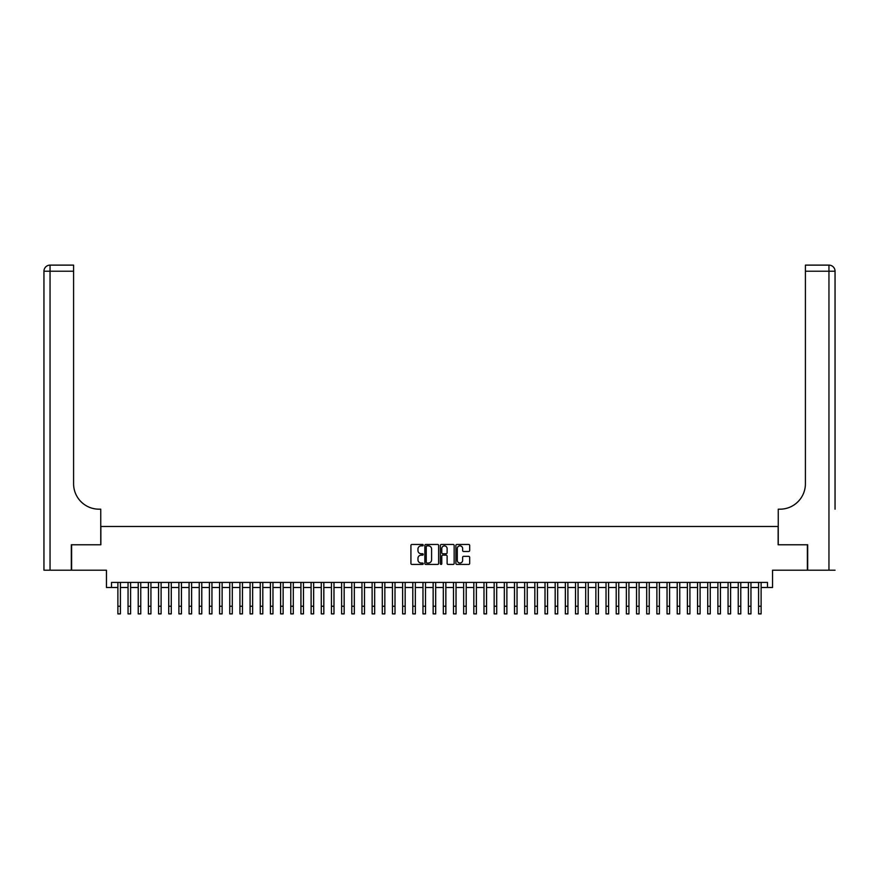 <?xml version="1.0" encoding="UTF-8"?>
<svg xmlns="http://www.w3.org/2000/svg" width="879" height="879" viewBox="0 0 879 879"><rect width="100%" height="100%" fill="white"/><g stroke="black" fill="none" stroke-linecap="round" stroke-linejoin="round"><path stroke-width="1.32" d="M423.228 545.156A0.703 0.703 0 0 0 422.535 544.464L411.921 544.464A1 1 0 0 0 410.922 545.463L410.922 563.428A1 1 0 0 0 411.921 564.428L422.535 564.428A0.703 0.703 0 0 0 423.228 563.725A0.703 0.703 0 0 0 422.535 563.032L421.162 563.032A3.197 3.197 0 0 1 417.964 559.835L417.964 558.341A3.197 3.197 0 0 1 421.162 555.143L422.535 555.143A0.703 0.703 0 0 0 423.228 554.44A0.703 0.703 0 0 0 422.535 553.748L421.162 553.748A3.197 3.197 0 0 1 417.964 550.551L417.964 549.056A3.197 3.197 0 0 1 421.162 545.859L422.535 545.859A0.703 0.703 0 0 0 423.228 545.156M468.672 551.496A1 1 0 0 0 469.672 550.496L469.672 545.463A1 1 0 0 0 468.672 544.464L456.893 544.464A1 1 0 0 0 455.893 545.463L455.893 563.428A1 1 0 0 0 456.893 564.428L468.672 564.428A1 1 0 0 0 469.672 563.428L469.672 557.341A1 1 0 0 0 468.672 556.341L463.629 556.341A1 1 0 0 0 462.629 557.341L462.629 560.362A2.67 2.67 0 0 1 459.959 563.032A2.67 2.67 0 0 1 457.289 560.362L457.289 548.529A2.67 2.67 0 0 1 459.959 545.859A2.67 2.67 0 0 1 462.629 548.529L462.629 550.496A1 1 0 0 0 463.629 551.496L468.672 551.496M111.523 587.491L111.523 582.414L767.477 582.414L767.477 587.491L772.553 587.491L772.553 570.207L807.383 570.207L807.383 544.782L778.146 544.782L778.146 526.477L100.854 526.477L100.854 544.782L71.617 544.782L71.617 570.207L106.447 570.207L106.447 587.491L117.885 587.491M438.632 545.463A1 1 0 0 0 437.632 544.464L425.854 544.464A1 1 0 0 0 424.854 545.463L424.854 563.428A1 1 0 0 0 425.854 564.428L437.632 564.428A1 1 0 0 0 438.632 563.428L438.632 545.463M441.368 544.464L453.146 544.464A1 1 0 0 1 454.146 545.463L454.146 563.428A1 1 0 0 1 453.146 564.428L448.114 564.428A1 1 0 0 1 447.114 563.428L447.114 556.143A1 1 0 0 0 446.114 555.143L442.774 555.143A1 1 0 0 0 441.774 556.143L441.774 563.725A0.703 0.703 0 0 1 441.071 564.428A0.703 0.703 0 0 1 440.368 563.725L440.368 545.463A1 1 0 0 1 441.368 544.464M120.423 587.491L128.048 587.491M130.597 587.491L138.223 587.491M140.761 587.491L148.397 587.491M150.935 587.491L158.561 587.491M161.11 587.491L168.735 587.491M171.273 587.491L178.898 587.491M181.448 587.491L189.073 587.491M191.611 587.491L199.236 587.491M201.785 587.491L209.411 587.491M211.949 587.491L219.585 587.491M222.123 587.491L229.749 587.491M232.298 587.491L239.923 587.491M242.461 587.491L250.086 587.491M252.636 587.491L260.261 587.491M262.799 587.491L270.424 587.491M272.973 587.491L280.599 587.491M283.137 587.491L290.773 587.491M293.311 587.491L300.937 587.491M303.486 587.491L311.111 587.491M313.649 587.491L321.274 587.491M323.824 587.491L331.449 587.491M333.987 587.491L341.612 587.491M344.161 587.491L351.787 587.491M354.325 587.491L361.961 587.491M364.499 587.491L372.125 587.491M374.663 587.491L382.299 587.491M384.837 587.491L392.463 587.491M395.012 587.491L402.637 587.491M405.175 587.491L412.8 587.491M415.349 587.491L422.975 587.491M425.513 587.491L433.149 587.491M435.687 587.491L443.313 587.491M445.851 587.491L453.487 587.491M456.025 587.491L463.651 587.491M466.2 587.491L473.825 587.491M476.363 587.491L483.988 587.491M486.537 587.491L494.163 587.491M496.701 587.491L504.337 587.491M506.875 587.491L514.501 587.491M517.039 587.491L524.675 587.491M527.213 587.491L534.839 587.491M537.388 587.491L545.013 587.491M547.551 587.491L555.176 587.491M557.726 587.491L565.351 587.491M567.889 587.491L575.514 587.491M578.063 587.491L585.689 587.491M588.227 587.491L595.863 587.491M598.401 587.491L606.027 587.491M608.576 587.491L616.201 587.491M618.739 587.491L626.364 587.491M628.914 587.491L636.539 587.491M639.077 587.491L646.702 587.491M649.251 587.491L656.877 587.491M659.415 587.491L667.051 587.491M669.589 587.491L677.215 587.491M679.764 587.491L687.389 587.491M689.927 587.491L697.552 587.491M700.102 587.491L707.727 587.491M710.265 587.491L717.89 587.491M720.439 587.491L728.065 587.491M730.603 587.491L738.239 587.491M740.777 587.491L748.403 587.491M750.952 587.491L758.577 587.491M761.115 587.491L767.477 587.491M426.952 545.859A0.703 0.703 0 0 0 426.249 546.562L426.249 562.329A0.703 0.703 0 0 0 426.952 563.032L428.392 563.032A3.197 3.197 0 0 0 431.589 559.835L431.589 549.056A3.197 3.197 0 0 0 428.392 545.859L426.952 545.859M447.114 548.573A2.67 2.67 0 0 0 444.444 545.903A2.67 2.67 0 0 0 441.774 548.573L441.774 552.748A1 1 0 0 0 442.774 553.748L446.114 553.748A1 1 0 0 0 447.114 552.748L447.114 548.573M117.885 606.257L120.423 606.257L120.423 613.883L117.885 613.883L117.885 582.414M120.423 606.257L120.423 582.414M71.309 544.782L100.744 544.782L100.744 509.183L99.019 509.183A25.425 25.425 0 0 1 73.594 483.769L73.594 271.215L50.048 271.215L50.048 570.207L71.309 570.207L71.309 544.782M50.048 570.207L43.95 570.207L43.95 271.215A6.098 6.098 0 0 1 50.048 265.117L73.594 265.117L73.594 271.215M43.95 509.183L43.95 271.215L50.048 271.215L50.048 265.117M99.019 509.183A25.425 25.425 0 0 1 73.594 483.769M835.05 570.207L807.691 570.207L807.691 544.782L778.256 544.782L778.256 509.183L779.981 509.183A25.425 25.425 0 0 0 805.406 483.769L805.406 265.117L828.952 265.117A6.098 6.098 0 0 1 835.05 271.215L835.05 509.183M779.981 509.183A25.425 25.425 0 0 0 805.406 483.769M828.952 570.207L828.952 271.215L835.05 271.215A6.098 6.098 0 0 0 828.952 265.117A6.098 6.098 0 0 1 835.05 271.215A6.098 6.098 0 0 0 828.952 265.117L828.952 271.215L805.406 271.215M128.048 606.257L130.597 606.257L130.597 613.883L128.048 613.883L128.048 582.414M130.597 606.257L130.597 582.414M138.223 606.257L140.761 606.257L140.761 613.883L138.223 613.883L138.223 582.414M140.761 606.257L140.761 582.414M148.397 606.257L150.935 606.257L150.935 613.883L148.397 613.883L148.397 582.414M150.935 606.257L150.935 582.414M158.561 606.257L161.11 606.257L161.11 613.883L158.561 613.883L158.561 582.414M161.11 606.257L161.11 582.414M168.735 606.257L171.273 606.257L171.273 613.883L168.735 613.883L168.735 582.414M171.273 606.257L171.273 582.414M178.898 606.257L181.448 606.257L181.448 613.883L178.898 613.883L178.898 582.414M181.448 606.257L181.448 582.414M189.073 606.257L191.611 606.257L191.611 613.883L189.073 613.883L189.073 582.414M191.611 606.257L191.611 582.414M199.236 606.257L201.785 606.257L201.785 613.883L199.236 613.883L199.236 582.414M201.785 606.257L201.785 582.414M209.411 606.257L211.949 606.257L211.949 613.883L209.411 613.883L209.411 582.414M211.949 606.257L211.949 582.414M219.585 606.257L222.123 606.257L222.123 613.883L219.585 613.883L219.585 582.414M222.123 606.257L222.123 582.414M229.749 606.257L232.298 606.257L232.298 613.883L229.749 613.883L229.749 582.414M232.298 606.257L232.298 582.414M239.923 606.257L242.461 606.257L242.461 613.883L239.923 613.883L239.923 582.414M242.461 606.257L242.461 582.414M250.086 606.257L252.636 606.257L252.636 613.883L250.086 613.883L250.086 582.414M252.636 606.257L252.636 582.414M260.261 606.257L262.799 606.257L262.799 613.883L260.261 613.883L260.261 582.414M262.799 606.257L262.799 582.414M270.424 606.257L272.973 606.257L272.973 613.883L270.424 613.883L270.424 582.414M272.973 606.257L272.973 582.414M280.599 606.257L283.137 606.257L283.137 613.883L280.599 613.883L280.599 582.414M283.137 606.257L283.137 582.414M290.773 606.257L293.311 606.257L293.311 613.883L290.773 613.883L290.773 582.414M293.311 606.257L293.311 582.414M300.937 606.257L303.486 606.257L303.486 613.883L300.937 613.883L300.937 582.414M303.486 606.257L303.486 582.414M311.111 606.257L313.649 606.257L313.649 613.883L311.111 613.883L311.111 582.414M313.649 606.257L313.649 582.414M321.274 606.257L323.824 606.257L323.824 613.883L321.274 613.883L321.274 582.414M323.824 606.257L323.824 582.414M331.449 606.257L333.987 606.257L333.987 613.883L331.449 613.883L331.449 582.414M333.987 606.257L333.987 582.414M341.612 606.257L344.161 606.257L344.161 613.883L341.612 613.883L341.612 582.414M344.161 606.257L344.161 582.414M351.787 606.257L354.325 606.257L354.325 613.883L351.787 613.883L351.787 582.414M354.325 606.257L354.325 582.414M361.961 606.257L364.499 606.257L364.499 613.883L361.961 613.883L361.961 582.414M364.499 606.257L364.499 582.414M372.125 606.257L374.663 606.257L374.663 613.883L372.125 613.883L372.125 582.414M374.663 606.257L374.663 582.414M382.299 606.257L384.837 606.257L384.837 613.883L382.299 613.883L382.299 582.414M384.837 606.257L384.837 582.414M392.463 606.257L395.012 606.257L395.012 613.883L392.463 613.883L392.463 582.414M395.012 606.257L395.012 582.414M402.637 606.257L405.175 606.257L405.175 613.883L402.637 613.883L402.637 582.414M405.175 606.257L405.175 582.414M412.8 606.257L415.349 606.257L415.349 613.883L412.8 613.883L412.8 582.414M415.349 606.257L415.349 582.414M422.975 606.257L425.513 606.257L425.513 613.883L422.975 613.883L422.975 582.414M425.513 606.257L425.513 582.414M433.149 606.257L435.687 606.257L435.687 613.883L433.149 613.883L433.149 582.414M435.687 606.257L435.687 582.414M443.313 606.257L445.851 606.257L445.851 613.883L443.313 613.883L443.313 582.414M445.851 606.257L445.851 582.414M453.487 606.257L456.025 606.257L456.025 613.883L453.487 613.883L453.487 582.414M456.025 606.257L456.025 582.414M463.651 606.257L466.2 606.257L466.2 613.883L463.651 613.883L463.651 582.414M466.2 606.257L466.2 582.414M473.825 606.257L476.363 606.257L476.363 613.883L473.825 613.883L473.825 582.414M476.363 606.257L476.363 582.414M483.988 606.257L486.537 606.257L486.537 613.883L483.988 613.883L483.988 582.414M486.537 606.257L486.537 582.414M494.163 606.257L496.701 606.257L496.701 613.883L494.163 613.883L494.163 582.414M496.701 606.257L496.701 582.414M504.337 606.257L506.875 606.257L506.875 613.883L504.337 613.883L504.337 582.414M506.875 606.257L506.875 582.414M514.501 606.257L517.039 606.257L517.039 613.883L514.501 613.883L514.501 582.414M517.039 606.257L517.039 582.414M524.675 606.257L527.213 606.257L527.213 613.883L524.675 613.883L524.675 582.414M527.213 606.257L527.213 582.414M534.839 606.257L537.388 606.257L537.388 613.883L534.839 613.883L534.839 582.414M537.388 606.257L537.388 582.414M545.013 606.257L547.551 606.257L547.551 613.883L545.013 613.883L545.013 582.414M547.551 606.257L547.551 582.414M555.176 606.257L557.726 606.257L557.726 613.883L555.176 613.883L555.176 582.414M557.726 606.257L557.726 582.414M565.351 606.257L567.889 606.257L567.889 613.883L565.351 613.883L565.351 582.414M567.889 606.257L567.889 582.414M575.514 606.257L578.063 606.257L578.063 613.883L575.514 613.883L575.514 582.414M578.063 606.257L578.063 582.414M585.689 606.257L588.227 606.257L588.227 613.883L585.689 613.883L585.689 582.414M588.227 606.257L588.227 582.414M595.863 606.257L598.401 606.257L598.401 613.883L595.863 613.883L595.863 582.414M598.401 606.257L598.401 582.414M606.027 606.257L608.576 606.257L608.576 613.883L606.027 613.883L606.027 582.414M608.576 606.257L608.576 582.414M616.201 606.257L618.739 606.257L618.739 613.883L616.201 613.883L616.201 582.414M618.739 606.257L618.739 582.414M626.364 606.257L628.914 606.257L628.914 613.883L626.364 613.883L626.364 582.414M628.914 606.257L628.914 582.414M636.539 606.257L639.077 606.257L639.077 613.883L636.539 613.883L636.539 582.414M639.077 606.257L639.077 582.414M646.702 606.257L649.251 606.257L649.251 613.883L646.702 613.883L646.702 582.414M649.251 606.257L649.251 582.414M656.877 606.257L659.415 606.257L659.415 613.883L656.877 613.883L656.877 582.414M659.415 606.257L659.415 582.414M667.051 606.257L669.589 606.257L669.589 613.883L667.051 613.883L667.051 582.414M669.589 606.257L669.589 582.414M677.215 606.257L679.764 606.257L679.764 613.883L677.215 613.883L677.215 582.414M679.764 606.257L679.764 582.414M687.389 606.257L689.927 606.257L689.927 613.883L687.389 613.883L687.389 582.414M689.927 606.257L689.927 582.414M697.552 606.257L700.102 606.257L700.102 613.883L697.552 613.883L697.552 582.414M700.102 606.257L700.102 582.414M707.727 606.257L710.265 606.257L710.265 613.883L707.727 613.883L707.727 582.414M710.265 606.257L710.265 582.414M717.89 606.257L720.439 606.257L720.439 613.883L717.89 613.883L717.89 582.414M720.439 606.257L720.439 582.414M728.065 606.257L730.603 606.257L730.603 613.883L728.065 613.883L728.065 582.414M730.603 606.257L730.603 582.414M738.239 606.257L740.777 606.257L740.777 613.883L738.239 613.883L738.239 582.414M740.777 606.257L740.777 582.414M748.403 606.257L750.952 606.257L750.952 613.883L748.403 613.883L748.403 582.414M750.952 606.257L750.952 582.414M758.577 606.257L761.115 606.257L761.115 613.883L758.577 613.883L758.577 582.414M761.115 606.257L761.115 582.414"/></g></svg>
